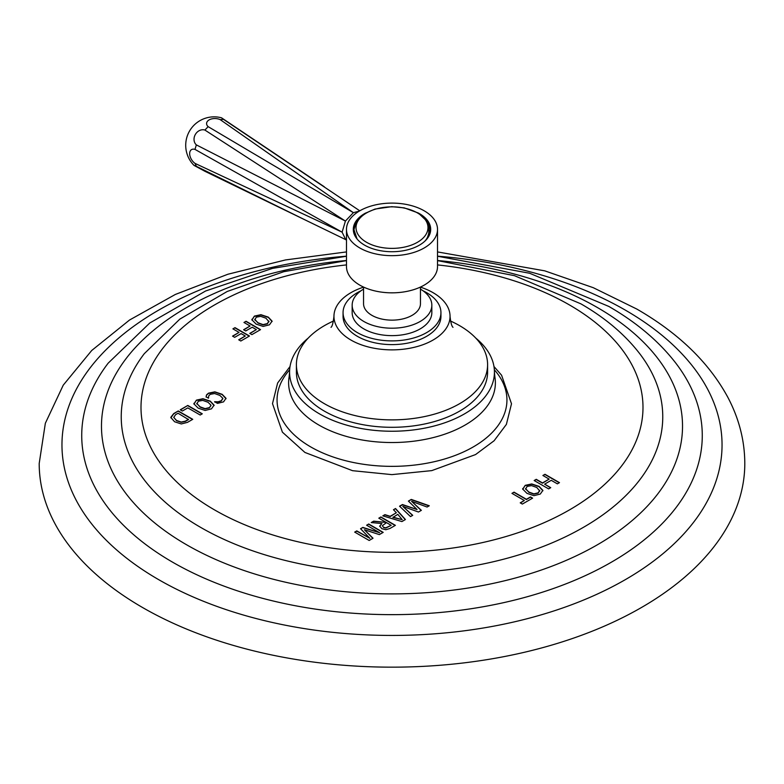 <?xml version="1.0" encoding="UTF-8"?>
<svg xmlns="http://www.w3.org/2000/svg" width="784" height="784" viewBox="0 0 784 784"><rect width="100%" height="100%" fill="white"/><g stroke="black" fill="none" stroke-linecap="round" stroke-linejoin="round"><path stroke-width="1.18" d="M437.521 251.919L544.753 270.843L593.263 287.689L636.755 309.023C678.689 333.18 709.059 362.629 727.875 397.38C739.057 418.578 744.702 440.608 744.8 463.471A352.8 203.683 0 0 1 527.015 651.661A352.8 203.683 0 0 1 142.531 607.502A352.8 203.683 180 0 1 39.2 463.471L45.345 423.272L63.249 385.15L91.728 350.477L129.517 320.039L175.371 294.441L227.899 274.243L285.523 259.935L346.479 251.919M544.988 474.281L559.472 482.64L557.375 483.855L551.25 480.318L544.625 484.149L550.74 487.677L548.643 488.893L534.159 480.523L536.256 479.318L542.508 482.924L549.143 479.093L542.891 475.486L544.988 474.281L543.116 475.614M525.211 485.355L522.752 489.118L526.975 493.371L533.924 495.674L540.284 494.057L542.871 490.382L539.088 486.384L531.719 483.944L525.211 485.355L522.752 489.373M522.693 488.55L522.752 489.118M542.9 490.764L539.088 486.639L531.719 484.198L525.211 485.619M514.039 492.146L526.407 499.281L530.494 496.929L532.61 498.144L522.34 504.073L520.223 502.858L524.31 500.496L511.942 493.352L514.039 492.146L512.168 493.479M411.286 499.428L429.289 505.768L427.094 507.032L411.58 501.309L421.361 510.345L418.46 512.021L402.8 506.376L412.727 515.323L410.522 516.597L399.546 506.209L402.447 504.533L417.049 509.522L408.395 501.103L411.286 499.428L408.562 501.27M395.538 508.522L405.426 519.537L401.908 521.576L382.817 515.862L384.934 514.647L390.207 516.303L396.351 512.756L393.47 509.718L395.538 508.522L393.627 509.884M380.906 516.97L395.391 525.339L389.903 528.504L385.816 529.719L381.906 528.72L379.691 526.113L381.906 523.545L371.234 522.556L373.664 521.154L386.1 522.389L378.809 518.185L380.906 516.97L379.035 518.312M362.845 527.397L360.542 528.73L369.911 538.353L356.789 530.895L354.691 532.111L369.176 540.47L373.027 538.245L364.433 529.768L379.348 534.6L383.2 532.375L368.715 524.006L366.618 525.221L379.642 532.738L362.845 527.397L360.709 528.896M208.475 398.184L208.74 395.802L210.239 394.323L214.6 393.529L219.863 395.41L222.803 398.262L221.323 400.712L218.177 401.78L214.6 401.722L217.472 403.378L223.538 401.878L225.998 398.282L222.156 394.313L214.845 391.843L208.466 393.176L206.535 394.881L206.094 396.812L208.475 398.184L208.446 397.615M222.803 398.262L222.852 398.85M226.037 398.723L222.156 394.568L214.845 392.098L208.466 393.441L206.535 395.146L206.094 397.067M196.421 400.134L193.962 403.897L198.185 408.15L205.134 410.453L211.494 408.836L214.081 405.161L210.298 401.153L202.929 398.713L196.421 400.134L193.962 404.152M193.903 403.329L193.962 403.897M214.11 405.534L210.298 401.418L202.929 398.978L196.421 400.389M187.797 405.446L180.242 409.807L182.358 411.032L187.817 407.876L200.185 415.02L202.282 413.815L187.797 405.446L180.467 409.944M170.883 417.235L173.715 413.58L178.262 410.953L173.715 413.834L170.892 417.813M170.892 417.549L174.597 421.763L181.29 423.948L187.503 422.341L192.746 419.322L178.262 410.953M254.408 316.099L251.958 319.862L256.172 324.125L263.13 326.418L269.48 324.801L272.077 321.126L268.295 317.128L260.915 314.688L254.408 316.099L251.958 320.127M251.889 319.304L251.958 319.862M272.097 321.509L268.295 317.393L260.915 314.952L254.408 316.364M246.058 321.264L260.543 329.623L251.88 334.631L249.763 333.406L256.339 329.613L252.193 327.222L245.715 330.956L243.599 329.741L250.076 325.997L243.961 322.469L246.058 321.264L244.187 322.596M235.004 327.643L249.488 336.013L240.825 341.011L238.708 339.795L245.274 335.993L241.129 333.602L234.651 337.345L232.544 336.12L239.022 332.387L232.907 328.859L235.004 327.643L233.132 328.986M559.247 482.768L544.988 474.536M550.515 487.805L544.625 484.149M549.143 479.093L542.508 483.189L536.256 479.573L534.384 480.651M539.706 490.608L538.167 493.097L533.865 494.126L528.877 492.313L525.564 488.569M539.706 490.343L538.167 492.832L533.865 493.861L528.877 492.048L525.652 489L527.093 486.443L531.513 485.61L536.795 487.481L539.764 491.039M525.652 489.255L525.554 488.697M532.385 498.271L530.494 497.183L526.407 499.545L514.039 492.401M524.31 500.496L520.449 502.985M429.005 505.925L411.286 499.692M421.184 510.443L411.58 501.309M412.551 515.431L402.8 506.376M417.049 509.522L402.447 504.798L399.713 506.376M405.269 519.625L395.538 508.787M396.351 512.756L390.207 516.558L384.934 514.902L383.121 515.95M402.202 519.665L392.951 517.42L397.821 514.343L402.202 519.665L392.951 517.156M395.165 525.466L380.906 517.234M381.906 523.545L379.691 526.378M386.1 522.389L373.664 521.409L371.626 522.595M383.641 527.554L382.347 525.731L386.502 522.624L391.177 525.329L385.767 528.083L383.641 527.554L382.347 525.731M391.177 525.329L385.767 527.828L383.641 527.299M379.642 532.738L362.845 527.652M368.715 524.006L366.843 525.349M382.974 532.503L368.715 524.271M372.861 538.343L364.433 529.768M369.911 538.353L356.789 531.16L354.917 532.238M222.803 398.527L221.323 400.977L218.177 402.035L214.6 401.976M210.916 405.377L209.377 407.876L205.075 408.905L200.087 407.092L196.774 403.339M210.974 405.681L209.377 407.611L205.075 408.64L200.087 406.827L196.764 403.476M196.862 404.034L198.303 401.222L202.723 400.389L208.005 402.251L210.916 405.122M202.056 413.942L187.797 405.71M192.521 419.45L178.262 411.218M188.532 419.303L185.328 421.165L181.222 422.047L176.498 420.44L173.754 417.431L175.596 414.658L178.046 413.246L188.532 419.567L185.328 421.42L181.222 422.311L176.498 420.694L173.734 417.235M268.912 321.352L267.364 323.841L263.071 324.87L258.073 323.057L254.761 319.313M268.912 321.087L267.364 323.586L263.071 324.615L258.073 322.802L254.849 319.745L256.29 317.187L260.709 316.354L265.992 318.226L268.971 321.783M254.849 320.009L254.751 319.441M260.317 329.75L246.058 321.518M256.339 329.613L249.988 333.533M250.076 325.997L243.824 329.868M249.263 336.14L235.004 327.908M245.274 335.993L238.934 339.923M239.022 332.387L232.77 336.248M289.659 369.783A114.944 66.366 0 0 0 324.37 453.652A114.944 66.366 0 0 0 473.281 446.919A114.944 66.366 180 0 0 494.341 369.783M308.239 338.08A102.43 59.133 0 0 0 289.57 372.116A102.43 59.133 0 0 0 352.8 426.741A102.43 59.133 0 0 0 464.422 413.923A102.43 59.133 180 0 0 494.43 372.116A102.43 59.133 180 0 0 475.761 338.08M487.599 364.678A95.599 55.194 0 0 1 459.6 403.701A95.599 55.194 180 0 1 355.417 415.667A95.599 55.194 180 0 1 296.401 364.678L296.401 372.116A95.599 55.194 0 0 0 355.417 423.105A95.599 55.194 0 0 0 459.6 411.139A95.599 55.194 0 0 0 487.599 372.116L487.599 364.678A95.599 55.194 0 0 0 450.496 321.028M333.504 321.028A95.599 55.194 0 0 0 324.4 325.654A95.599 55.194 180 0 0 296.401 364.678M420.449 287.15A58.045 33.506 0 0 1 450.045 316.354A58.045 33.506 0 0 1 433.042 340.05A58.045 33.506 180 0 1 369.793 347.322A58.045 33.506 180 0 1 333.955 316.354A58.045 33.506 180 0 1 350.958 292.667A58.045 33.506 0 0 1 363.551 287.15M343.059 312.64A48.941 28.253 180 0 0 373.272 338.747A48.941 28.253 180 0 0 426.604 332.622A48.941 28.253 0 0 0 440.941 312.64L440.941 316.354A48.941 28.253 0 0 1 426.604 336.336A48.941 28.253 180 0 1 373.272 342.461A48.941 28.253 180 0 1 343.059 316.354L343.059 312.64A48.941 28.253 180 0 1 357.396 292.667A48.941 28.253 0 0 1 360.944 290.805M440.941 312.64A48.941 28.253 0 0 0 423.056 290.805M352.163 305.211A39.837 23.001 180 0 0 376.761 326.458A39.837 23.001 180 0 0 420.165 321.469A39.837 23.001 0 0 0 431.837 305.211L431.837 312.64A39.837 23.001 0 0 1 420.165 328.898A39.837 23.001 180 0 1 376.761 333.886A39.837 23.001 180 0 1 352.163 312.64L352.163 305.211A39.837 23.001 180 0 1 363.551 289.11M431.837 305.211A39.837 23.001 0 0 0 420.449 289.11M420.449 287.071L420.449 303.722A28.449 16.425 0 0 1 412.119 315.335A28.449 16.425 180 0 1 381.112 318.892A28.449 16.425 180 0 1 363.551 303.722L363.551 287.071M424.193 285.131A45.521 26.284 180 0 1 374.576 290.835A45.521 26.284 180 0 1 346.479 266.55L346.479 229.379A45.521 26.284 180 0 1 359.807 210.798A45.521 26.284 0 0 1 409.424 205.104A45.521 26.284 0 0 1 437.521 229.379L437.521 266.55A45.521 26.284 180 0 1 424.193 285.131M346.479 229.379A45.521 26.284 180 0 0 374.576 253.663A45.521 26.284 180 0 0 424.193 247.969A45.521 26.284 0 0 0 437.521 229.379M194.05 165.414L196.343 166.335L195 163.376A8.693 5.302 57.1 0 1 189.659 153.635A8.693 5.302 57.1 0 1 195 149.401L196.343 144.883A8.693 7.37 120 0 1 195.363 134.436A8.693 7.37 120 0 1 204.898 130.066L208.132 126.645A8.693 5.302 -177.1 0 1 209.132 119.903A8.693 5.302 -177.1 0 1 220.235 119.658L223.469 119.335L221.529 117.816A28.449 28.449 0 0 0 194.05 165.414L204.898 171.275L345.734 239.639L342.108 232.172L345.411 221.068L353.368 212.66L359.19 211.161M305.182 219.941L196.343 166.335M221.529 117.816L324.341 186.808M223.469 119.335L359.778 210.818M220.235 119.658L353.368 212.66L208.132 126.645M204.898 130.066L345.411 221.068L196.343 144.883M195 149.401L342.108 232.172L195 163.376M418.362 213.032A38.69 22.344 0 0 1 430.69 229.379A38.69 22.344 0 0 1 419.362 245.176A38.69 22.344 180 0 1 377.192 250.018A38.69 22.344 180 0 1 353.31 229.379A38.69 22.344 180 0 1 364.638 213.581A38.69 22.344 0 0 1 365.638 213.032M353.359 230.496A38.69 22.344 180 0 1 354.397 226.351M430.641 230.496A38.69 22.344 0 0 0 429.603 226.351M427.966 227.066A36.819 21.256 180 0 1 424.957 241.09M437.521 256.162A330.035 190.541 180 0 1 625.377 310.15A330.035 190.541 0 0 1 625.377 579.621A330.035 190.541 0 0 1 158.623 579.621A330.035 190.541 180 0 1 79.086 384.317A330.035 190.541 180 0 1 346.479 256.162M346.479 256.241L272.489 268.383L205.633 290.991L149.773 323.008L108.163 363.168A310.278 179.134 180 0 0 172.607 562.187A310.278 179.134 0 0 0 567.351 583.306A310.278 179.134 0 0 0 675.837 363.168C659.011 341.393 636.667 322.479 608.805 306.426L529.621 273.253L437.521 256.241M437.521 260.504A290.521 167.727 180 0 1 597.428 307.553A290.521 167.727 0 0 1 597.428 544.762A290.521 167.727 0 0 1 186.572 544.762A290.521 167.727 180 0 1 115.689 374.35A290.521 167.727 180 0 1 346.479 260.504M346.479 260.611L283.788 271.695L227.213 291.472L179.85 319.108L144.305 353.653A270.764 156.32 180 0 0 200.547 527.328A270.764 156.32 0 0 0 545.017 545.752A270.764 156.32 0 0 0 639.695 353.653C624.858 334.474 605.248 317.863 580.866 303.829L514.49 275.684L437.521 260.611M437.521 264.914A250.998 144.913 180 0 1 569.478 304.956A250.998 144.913 0 0 1 569.478 509.894A250.998 144.913 0 0 1 214.522 509.894A250.998 144.913 180 0 1 152.321 364.393A250.998 144.913 180 0 1 346.479 264.914M494.43 372.116L494.831 376.692A103.38 59.682 180 0 1 465.098 425.055A103.38 59.682 0 0 1 347.557 436.737A103.38 59.682 0 0 1 289.169 376.692L289.57 372.116M417.441 212.925A35.976 20.766 180 0 1 417.441 242.295A35.976 20.766 180 0 1 366.559 242.295A35.976 20.766 0 0 1 366.559 212.925A35.976 20.766 0 0 1 417.441 212.925M493.969 366.52L501.593 375.242L511.501 403.78L506.386 424.389L494.106 440.755L475.555 454.573L431.778 470.616L391.902 474.624L352.545 470.684L304.917 452.446L282.407 432.17L272.499 403.633L277.614 383.023L290.031 366.52M331.005 327.33C332.2 326.575 333.18 322.92 333.955 316.354M450.045 316.354C450.712 322.587 451.692 326.242 452.995 327.33M346.479 240.08L345.411 239.463M357.073 239.002L353.986 229.692L355.975 222.303L359.346 217.825L365.05 213.375L374.968 209.073L391.735 206.672L404.221 207.868L418.313 213.003L427.976 222.215L430.014 229.839L426.927 239.002"/></g></svg>
